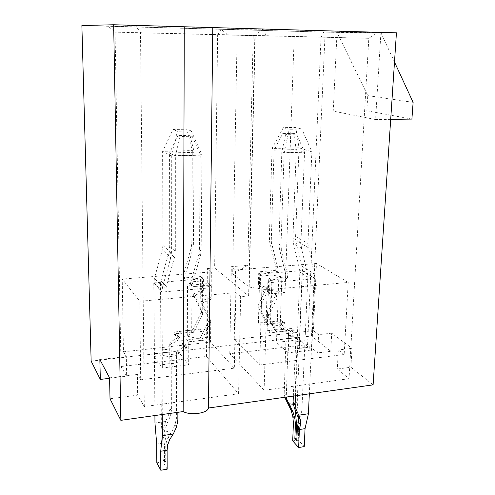 <?xml version="1.0" encoding="UTF-8"?>
<svg xmlns="http://www.w3.org/2000/svg" width="495" height="495" viewBox="0 0 495 495"><rect width="100%" height="100%" fill="white"/><g stroke="black" fill="none" stroke-linecap="round" stroke-linejoin="round"><path stroke-width="0.37" stroke-dasharray="2.48 1.86" d="M373.106 384.856L350.887 367.24L337.293 369.022L349.049 378.7L368.825 38.319L237.142 35.188L255.253 35.51L249.189 287.063L232.681 273.952L237.142 35.188L227.917 35.027L221.11 29.267L323.718 32.126L377.19 32.46L135.55 25.591L108.145 26.124L221.11 29.267L217.639 34.768L115.063 32.163L254.869 35.417L217.639 34.768L214.638 267.981L248.614 295.942L240.65 296.678L235.83 292.607L139.8 301.294L122.222 279.069L123.453 351.827L126.324 356.493L126.64 376.219L121.003 366.523L115.063 32.163L108.145 26.124M110.02 398.753L137.647 395.14L137.393 374.461L140.685 379.807L139.8 301.294M121.003 366.523L206.471 356.468L238.571 393.742L144.299 406.574L137.647 395.14M109.574 378.298L126.64 376.219M91.148 361.109L311.497 336.018L330.771 351.295L317.697 352.892L318.557 334.651L313.397 330.654L316.454 263.476L348.208 282.441L261.83 290.256L266.984 294.247L285.046 292.576L294.209 36.42L368.825 38.319L377.19 32.46M349.049 378.7L264.107 390.264L229.76 353.733L307.593 344.576L317.697 352.892M144.299 406.574L140.493 32.503L135.55 25.591M210.165 287.855L207.956 285.85L197.245 286.778L187.537 284.86L191.973 281.797L202.498 280.913L200.407 279.019L153.766 282.892L162.038 292.056L210.165 287.855L209.564 339.601L207.399 337.243L207.956 285.85M206.471 356.468L207.399 268.55L211.371 271.91L122.222 279.069M207.399 268.55L214.638 267.981M390.697 119.363L375.575 119.567L380.927 32.707L396.433 32.806M394.496 62.061L380.927 32.707L337.046 32.41L367.76 95.609L366.863 110.806L333.228 111.115L337.046 32.41L81.879 25.573M307.593 344.576L321.045 37.385L323.718 32.126M316.454 263.476L235.601 269.967L234.24 339.477L259.72 365.007L344.167 354.5L348.208 282.441M344.167 354.5L338.32 349.971L337.293 369.022M375.575 119.567L333.228 111.115M350.887 367.24L351.995 348.301L331.706 333.16L330.771 351.295M311.497 336.018L325.153 32.33M271.272 282.515L314.975 278.697L302.235 270.567L259.739 274.094L262.214 275.901L272.101 275.072L281.89 276.829L278.71 279.743L268.667 280.609L271.272 282.515L269.701 332.968L289.037 330.833L288.214 352.83L276.488 342.398L299.395 339.762L311.745 349.996L288.214 352.83M249.189 287.063L285.046 292.576M229.76 353.733L231.344 266.669L247.803 265.376L232.681 273.952M264.107 390.264L266.984 294.247M227.917 35.027L253.205 35.665L247.803 265.376M259.72 365.007L261.83 290.256M235.601 269.967L231.344 266.669M234.24 339.477L313.397 330.654M331.706 333.16L318.557 334.651M351.995 348.301L338.32 349.971M289.037 330.833L277.206 321.045L258.402 323.025L260.828 325.159L270.561 324.126L280.182 326.168L277.039 329.639L267.145 330.722L269.701 332.968M267.145 330.722L268.667 280.609M311.745 349.996L314.975 278.697M299.395 339.762L302.235 270.567M258.402 323.025L259.739 274.094M277.206 321.045L276.488 342.398M260.828 325.159L262.214 275.901M270.561 324.126L272.101 275.072M280.182 326.168L281.89 276.829M277.039 329.639L278.71 279.743M248.614 295.942L254.869 35.417L263 29.211L221.11 29.267M263 29.211L266.254 35.708L255.253 35.51L294.209 36.42L266.254 35.708M238.571 393.742L240.65 296.678M140.685 379.807L234.333 368.162L235.83 292.607M234.333 368.162L210.536 342.119L211.371 271.91M123.453 351.827L210.536 342.119M154.254 356.45L179.784 353.517L188.675 364.815L162.348 367.983L154.254 356.45L153.766 282.892M109.568 377.852L137.393 374.461M99.842 359.5L126.324 356.493M207.399 337.243L196.868 338.388L187.32 336.167L191.689 332.51L202.047 331.409L199.992 329.169L179.827 331.291L188.781 341.897L209.564 339.601M188.781 341.897L188.675 364.815M162.348 367.983L162.038 292.056M196.868 338.388L197.245 286.778M187.32 336.167L187.537 284.86M191.689 332.51L191.973 281.797M202.047 331.409L202.498 280.913M199.992 329.169L200.407 279.019M179.827 331.291L179.784 353.517M413.121 102.366L367.76 95.609M411.902 119.078L366.863 110.806M284.829 397.275L284.223 392.863L286.259 330.413L288.245 332.065L288.362 335.814L286.265 397.07M281.828 151.841L278.908 244.128L279.335 248.385L285.931 275.344L288.028 276.767L281.42 249.666L280.987 245.384L284.136 152.633L281.828 151.841L285.658 134.411L282.732 133.563L274.063 150.171L271.31 239.524L271.743 243.695L278.295 270.14L277.095 271.823L261.855 273.085L260.611 274.434L260.29 285.974L260.661 286.859L267.727 288.672L265.363 287.001L267.281 288.449M285.931 275.344L284.705 277.064L269.193 278.388L267.919 279.768L267.566 291.536L267.944 292.44L274.682 294.042L276.705 295.577L269.936 293.968L269.558 293.065L269.923 281.228L271.204 279.842L286.797 278.499L288.028 276.767M277.163 295.8L275.133 294.265L275.375 295.713L267.164 313.286L267.145 314.375L274.744 329.961L275.585 330.233L291.301 328.513L293.38 330.208L277.59 331.953L276.742 331.681L269.119 316.014L269.138 314.925L277.404 297.254L277.163 295.8L276.705 295.577M294.191 330.462L292.106 328.76L291.741 330.765L288.808 332.566L288.437 334.558L295.286 337.423L297.384 339.162L290.497 336.291L290.874 334.286L293.82 332.479L294.191 330.462L293.38 330.208M274.23 149.243L272.046 148.494L269.342 238.33L269.775 242.482L276.309 268.791L278.295 270.14M284.142 324.528L284.495 322.561L282.515 320.952L282.169 322.907L284.142 324.528L281.265 326.279L280.9 328.235L287.929 331.254L285.665 329.423L287.644 331.075M282.169 322.907L279.304 324.652L278.945 326.595L285.665 329.423M265.363 287.001L258.767 285.411L258.402 284.532L258.712 273.054L259.949 271.706L275.115 270.462L276.309 268.791M282.515 320.952L281.729 320.704L266.36 322.325L265.326 321.769L258.056 306.807L258.074 305.749L266.05 288.635L265.809 287.218M266.05 288.635L267.974 290.089L267.727 288.672M267.974 290.089L259.943 307.302L259.931 308.366L267.22 323.396L268.259 323.953L283.703 322.313L284.495 322.561M286.259 330.413L285.943 329.602M288.245 332.065L287.929 331.254M292.7 440.897L298.244 439.999L304.252 446.608M298.244 439.999L298.992 422.285L297.229 402.546L302.408 270.282L302.03 266.279L295.979 240.669L308.354 247.71L314.455 274.075L314.826 278.202L309.319 393.828M293.337 396.074L295.899 338.432L295.286 337.423M295.466 395.777L297.99 340.176L297.384 339.162M285.962 338.642L299.661 337.083M283.319 127.648L272.046 148.494L299.011 147.795L311.869 151.854L284.136 152.633L289.253 129.269L301.851 129.047L295.744 127.438L283.319 127.648L289.253 129.269M295.979 240.669L295.595 236.567L299.011 147.795L295.744 127.438M295.595 236.567L307.97 243.478L311.869 151.854L301.851 129.047M311.714 346.976L297.65 348.653M307.97 243.478L308.354 247.71M275.133 294.265L274.682 294.042M292.106 328.76L291.301 328.513M293.411 423.138L298.992 422.285M286.203 338.852L299.914 337.293M287.787 403.901L297.229 402.546M297.384 348.424L311.442 346.754M296.821 440.835L297.94 440.655L296.876 439.48M295.249 409.903L294.766 404.471L299.846 272.015L299.593 269.329L293.467 243.571L292.941 238.058L296.27 149.577L293.622 133.353L282.732 133.563M281.94 152.893L304.561 152.256L300.929 242.581L301.449 248.205L307.612 274.459L307.859 277.2L301.82 411.623L298.541 426.492L297.94 440.655M288.115 335.604L297.328 334.571M274.063 150.171L296.27 149.577L304.561 152.256L296.623 134.195L285.658 134.411M293.622 133.353L296.623 134.195M305.124 340.956L295.756 342.039M288.362 335.814L297.582 334.775M293.294 404.681L294.766 404.471M297.408 426.665L298.541 426.492M295.496 341.822L304.858 340.739M296.4 412.428L301.82 411.623M177.866 412.316L178.12 353.975L176.616 352.05L176.393 418.566L174.945 424.933L172.223 430.854L168.232 437.066L166.24 442.388L165.726 447.084L165.776 462.014L164.414 459.57L164.359 444.714L163.82 438.254L164.662 431.083L167.322 422.903L169.989 417.087L168.609 414.903L165.59 421.486L154.96 423.021M194.059 151.359L193.384 244.796L192.753 249.189L184.61 277.819L183.088 276.365L191.175 247.902L191.8 243.528L192.314 150.573L194.059 151.359L189.913 135.352L192.171 136.255L200.129 154.106L200.234 155.195L199.485 249.684L198.829 254.176L190.47 283.418L190.742 284.631L192.351 286.172L192.079 284.959L190.47 283.418M183.354 277.54L185.854 279.366L202.158 278.017L203.086 278.345L203.42 279.192L203.315 291.017L202.393 292.316L195.785 294.878L194.213 293.337L200.791 290.8L201.706 289.507L201.805 277.745L201.471 276.903L200.549 276.575L184.326 277.905L183.354 277.54L183.088 276.365M195.785 294.878L194.981 296.709L202.851 312.902L202.826 313.997L194.479 331.093L193.347 331.904L176.591 333.68L175.137 331.928L191.806 330.171L192.939 329.367L201.23 312.37L201.255 311.281L193.421 295.162L194.213 293.337M174.085 333.995L176.016 336.117L179.592 337.646L179.11 339.527L171.858 343.852L170.435 342.039L177.649 337.745L178.126 335.87L174.085 333.995C173.646 332.98 173.993 332.293 175.137 331.928M200.129 154.106L201.972 154.941L201.156 251.027L200.5 255.544L192.079 284.959M181.597 342.93L183.125 344.798L181.597 342.93L185.241 344.477L184.746 346.401L177.346 350.831L176.616 352.05M183.125 344.798L186.788 346.351L186.293 348.282L178.85 352.749L177.346 350.831M182.63 344.433C182.179 343.394 182.544 342.682 183.719 342.299L200.896 340.405L202.059 339.576L210.653 322.01L210.678 320.89L202.659 304.307L203.488 302.42L210.27 299.772L211.21 298.435L211.359 286.308L211.012 285.436L210.066 285.101L193.347 286.543L192.351 286.172M193.347 286.543L190.742 284.631M191.732 284.996L208.364 283.579L209.311 283.913L209.651 284.774L209.515 296.839L208.574 298.169L201.83 300.799L201.007 302.668L208.995 319.17L208.97 320.29L200.426 337.751L199.268 338.58L182.185 340.442C181.015 340.826 180.65 341.531 181.102 342.565M178.12 353.975L178.85 352.749M167.162 469.204L163.084 461.804L156.822 462.813M162.261 414.513L161.927 291.518L162.546 287.013L170.775 257.703L162.348 249.888L154.452 278.24L153.865 282.602L154.91 415.546M169.989 417.087L171.4 410.844L171.146 345.046L171.858 343.852M171.4 410.844L170.008 408.691L169.729 343.227L170.435 342.039M163.084 461.804L163.01 443.112L162.403 435.829L163.239 428.701L165.59 421.486M178.107 362.872L162.23 364.765M191.293 130.971L201.972 154.941L171.307 155.801L162.601 151.346L192.314 150.573L186.763 129.244L173.052 129.473L177.371 131.212L191.293 130.971L186.763 129.244M170.775 257.703L171.406 253.131L171.307 155.801L177.371 131.212M170.008 408.691L168.609 414.903M171.406 253.131L162.954 245.464L162.601 151.346L173.052 129.473M154.335 353.616L169.742 351.865M162.954 245.464L162.348 249.888M184.876 279.001L184.61 277.819M175.533 335.759C175.088 334.744 175.44 334.051 176.591 333.68M177.922 362.625L162.051 364.512M163.01 443.112L156.711 444.077M169.921 352.094L154.502 353.851M164.414 459.57L163.152 459.768L164.507 462.219L164.458 447.282L166.128 431.758L165.899 289.451L166.314 286.475L174.488 257.425L175.329 251.373L175.354 155.894L180.118 136.49L192.171 136.255M165.776 462.014L164.507 462.219M193.935 152.324L169.562 152.974L169.711 246.399L168.894 252.314L160.931 280.745L160.535 283.66L161.333 423.769L163.096 444.906L163.152 459.768M176.616 355.843L166.091 357.062M200.234 155.195L175.354 155.894L169.562 152.974L177.953 135.581L189.913 135.352M180.118 136.49L177.953 135.581M160.832 349.916L171.152 348.758M165.726 447.084L164.458 447.282M176.43 355.602L165.912 356.815M172.223 430.854L166.128 431.758M164.359 444.714L163.096 444.906M171.332 348.987L161.005 350.151M167.322 422.903L161.333 423.769M284.223 392.863L286.16 394.818M278.908 244.128L280.987 245.384M279.335 248.385L281.42 249.666M284.705 277.064L286.797 278.499M269.193 278.388L271.204 279.842M267.919 279.768L269.923 281.228M267.566 291.536L269.558 293.065M268.408 292.675L270.406 294.203M275.375 295.713L277.404 297.254M267.164 313.286L269.138 314.925M267.145 314.375L269.119 316.014M274.527 329.67L276.532 331.39M275.585 330.233L277.59 331.953M291.741 330.765L293.82 332.479M288.808 332.566L290.874 334.286M288.727 334.744L290.794 336.476M269.775 242.482L271.743 243.695M269.342 238.33L271.31 239.524M279.236 326.78L281.191 328.42M279.304 324.652L281.265 326.279M275.115 270.462L277.095 271.823M258.712 273.054L260.611 274.434M259.949 271.706L261.855 273.085M259.225 285.64L261.119 287.088M258.402 284.532L260.29 285.974M258.056 306.807L259.931 308.366M258.074 305.749L259.943 307.302M266.36 322.325L268.259 323.953M265.326 321.769L267.22 323.396M281.729 320.704L283.703 322.313M302.408 270.282L314.826 278.202M295.899 338.432L297.99 340.176M302.03 266.279L314.455 274.075M307.859 277.2L299.846 272.015M301.449 248.205L293.467 243.571M307.612 274.459L299.593 269.329M300.929 242.581L292.941 238.058M177.853 420.837L176.393 418.566M176.399 427.228L174.945 424.933M169.711 439.548L168.232 437.066M167.7 444.894L166.24 442.388M193.384 244.796L191.8 243.528M192.753 249.189L191.175 247.902M185.854 279.366L184.326 277.905M202.158 278.017L200.549 276.575M203.42 279.192L201.805 277.745M203.315 291.017L201.706 289.507M202.393 292.316L200.791 290.8M194.981 296.709L193.421 295.162M202.851 312.902L201.255 311.281M202.826 313.997L201.23 312.37M194.479 331.093L192.939 329.367M193.347 331.904L191.806 330.171M176.016 336.117L174.568 334.348M179.116 337.293L177.656 335.523M179.11 339.527L177.649 337.745M200.5 255.544L198.829 254.176M201.156 251.027L199.485 249.684M186.293 348.282L184.746 346.401M186.299 345.993L184.753 344.124M211.359 286.308L209.651 284.774M210.066 285.101L208.364 283.579M210.27 299.772L208.574 298.169M211.21 298.435L209.515 296.839M203.488 302.42L201.83 300.799M202.659 304.307L201.007 302.668M210.653 322.01L208.97 320.29M210.678 320.89L208.995 319.17M200.896 340.405L199.268 338.58M202.059 339.576L200.426 337.751M183.719 342.299L182.185 340.442M161.927 291.518L153.865 282.602M171.146 345.046L169.729 343.227M164.662 431.083L163.239 428.701M163.82 438.254L162.403 435.829M162.546 287.013L154.452 278.24M160.535 283.66L165.899 289.451M168.894 252.314L174.488 257.425M160.931 280.745L166.314 286.475M169.711 246.399L175.329 251.373M278.945 326.595L280.9 328.235M288.437 334.558L290.497 336.291M258.767 285.411L260.661 286.859M267.944 292.44L269.936 293.968M265.537 322.059L267.43 323.687M274.744 329.961L276.742 331.681M297.668 339.347L295.577 337.609M186.788 346.351L185.241 344.477M179.592 337.646L178.126 335.87M211.012 285.436L209.311 283.913M203.086 278.345L201.471 276.903"/><path stroke-width="0.74" d="M212.782 27.578L208.451 408.016L373.106 384.856L396.433 32.806L113.658 24.75L120.842 420.342L183.156 411.574L184.27 26.761M113.658 24.75L81.879 25.573L91.148 361.109L100.33 379.43L99.842 359.5L109.568 377.852L110.02 398.753L120.842 420.342M100.33 379.43L109.574 378.298M208.451 408.016C207.906 413.251 190.6 415.75 183.156 411.574M394.496 62.061L413.121 102.366L411.902 119.078L390.697 119.363M298.634 447.529L292.7 440.897L293.411 423.138L292.805 416.276L290.967 409.94L285.281 398.432L287.218 400.412L293.028 412.081L294.872 418.448L295.416 424.537L294.841 438.644L296.821 440.835L297.408 426.665L298.398 422.161L298.2 417.458L294.166 407.521L296.202 409.606L298.745 415.206L308.422 413.758L305.044 428.645L304.252 446.608L298.634 447.529L299.395 429.53L300.533 424.401L300.341 419.686L298.745 415.206M287.218 400.412L286.265 397.07M285.281 398.432L284.829 397.275M309.319 393.828L308.422 413.758M294.166 407.521L293.108 401.841L293.337 396.074M293.108 401.841L295.138 403.901L295.466 395.777M295.138 403.901L296.202 409.606M299.395 429.53L305.044 428.645M294.841 438.644L295.954 438.465L296.876 439.48M295.954 438.465L296.536 424.364L295.249 409.903M295.416 424.537L296.536 424.364M289.427 405.244L293.294 404.681M177.866 412.316L177.853 420.837L176.399 427.228L173.281 434.01L169.711 439.548L167.7 444.894L167.112 450.24L167.162 469.204L160.807 470.25L156.822 462.813L156.711 444.077L154.96 423.021L154.91 415.546M160.807 470.25L160.714 451.242L162.348 435.65L162.261 414.513M167.112 450.24L160.714 451.242M173.281 434.01L162.348 435.65M290.967 409.94L293.028 412.081M292.805 416.276L294.872 418.448M298.2 417.458L300.341 419.686M298.398 422.161L300.533 424.401"/></g></svg>
